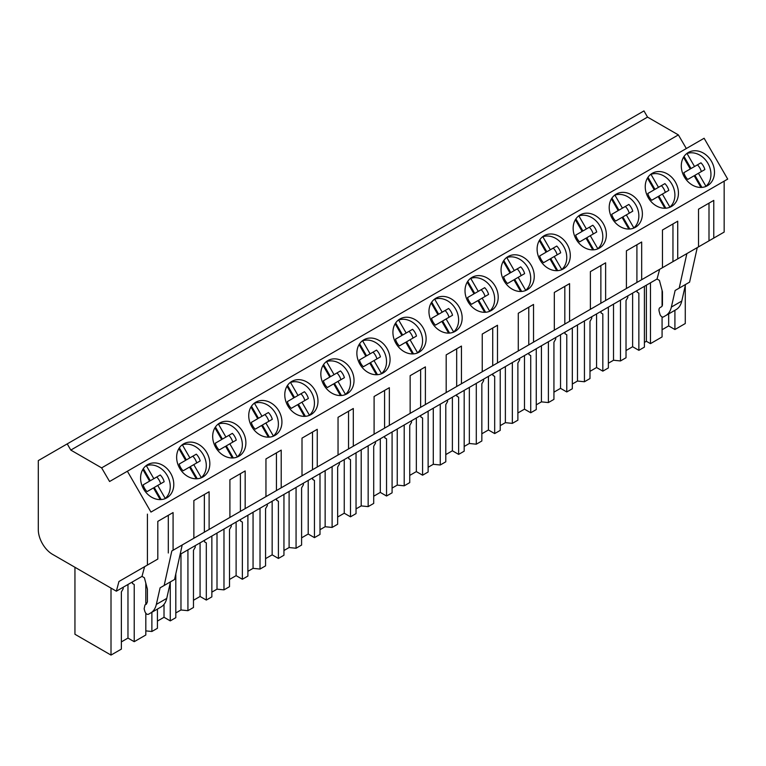 <?xml version="1.0" encoding="UTF-8"?>
<svg xmlns="http://www.w3.org/2000/svg" width="766" height="766" viewBox="0 0 766 766"><rect width="100%" height="100%" fill="white"/><g stroke="black" fill="none" stroke-linecap="round" stroke-linejoin="round"><path stroke-width="1.15" d="M67.226 443.887L643.967 110.917L647.538 117.102L70.798 450.082L67.226 443.887L38.3 460.596L38.3 529.737A20.069 11.586 60 0 0 52.49 554.316L116.355 591.189L142.007 576.377L144.391 577.755L147.417 589.14L147.417 601.856L146.373 604.154L144.966 604.968L144.142 608.788L144.841 611.392C145.731 613.662 146.9 614.638 148.345 614.313L150.653 612.982C153.506 611.287 155.402 608.434 156.341 604.412L160.084 587.838L164.163 585.483L171.814 550.974L173.078 550.247L173.078 512.559L157.815 521.368L157.815 559.056L118.95 581.49L116.355 591.189M686.326 148.527L678.37 134.902L647.538 117.102M127.376 471.234L150.959 512.081L727.7 179.1L704.117 138.263L109.586 481.508L101.629 467.882L70.798 450.082M150.959 512.081L724.167 181.149L724.167 232.079L713.768 238.082L713.768 200.395L698.515 209.195L698.515 246.882L677.718 258.889L677.718 221.202L662.466 230.011L662.466 267.698L641.678 279.705L641.678 242.008L626.416 250.817L626.416 288.504L605.628 300.511L605.628 262.824L590.375 271.633L590.375 309.32L569.578 321.318L569.578 283.631L554.325 292.44L554.325 330.127L533.538 342.134L533.538 304.447L518.285 313.256L518.285 350.943L497.488 362.94L497.488 325.253L482.235 334.062L482.235 371.749L461.448 383.756L461.448 346.069L446.185 354.878L446.185 392.565L425.398 404.563L425.398 366.876L410.145 375.685L410.145 413.372L389.348 425.379L389.348 387.692L374.095 396.501L374.095 434.188L353.308 446.185L353.308 408.498L338.045 417.307L338.045 454.994L317.258 467.001L317.258 429.314L302.005 438.123L302.005 475.81L281.208 487.808L281.208 450.121L265.955 458.93L265.955 496.617L245.168 508.624L245.168 470.937L229.905 479.746L229.905 517.433L209.118 529.43L209.118 491.743L193.865 500.552L193.865 538.239L173.078 550.247M678.37 134.902L101.629 467.882M688.299 152.491L688.299 152.491A19.169 15.646 60 0 0 684.335 176.908A19.169 15.646 60 0 0 707.468 185.688L707.468 185.688A19.169 15.646 60 0 0 711.442 161.262A19.169 15.646 60 0 0 688.299 152.491L688.299 152.491M310.958 414.607L310.958 414.607A19.169 15.646 60 0 0 314.931 390.181A19.169 15.646 60 0 0 291.789 381.411L291.789 381.411A19.169 15.646 60 0 0 287.825 405.836A19.169 15.646 60 0 0 310.958 414.607M274.917 435.423L274.917 435.423A19.169 15.646 60 0 0 278.881 410.997A19.169 15.646 60 0 0 255.748 402.227L255.748 402.227A19.169 15.646 60 0 0 251.775 426.643A19.169 15.646 60 0 0 274.917 435.423M527.238 289.74L527.238 289.74A19.169 15.646 60 0 0 531.211 265.314A19.169 15.646 60 0 0 508.069 256.543L508.069 256.543A19.169 15.646 60 0 0 504.105 280.969A19.169 15.646 60 0 0 527.238 289.74M580.159 214.92L580.159 214.92A19.169 15.646 60 0 0 576.195 239.346A19.169 15.646 60 0 0 599.328 248.117L599.328 248.117A19.169 15.646 60 0 0 603.302 223.691A19.169 15.646 60 0 0 580.159 214.92L580.159 214.92M544.119 235.737L544.119 235.737A19.169 15.646 60 0 0 540.145 260.153A19.169 15.646 60 0 0 563.288 268.933L563.288 268.933A19.169 15.646 60 0 0 567.252 244.507A19.169 15.646 60 0 0 544.119 235.737L544.119 235.737M671.418 206.494A19.169 15.646 60 0 0 671.428 206.494A19.169 15.646 60 0 0 675.392 182.069A19.169 15.646 60 0 0 652.259 173.298L652.259 173.298A19.169 15.646 60 0 0 648.285 197.724A19.169 15.646 60 0 0 671.418 206.494M616.209 194.114L616.209 194.114A19.169 15.646 60 0 0 612.245 218.53A19.169 15.646 60 0 0 635.378 227.311L635.378 227.311A19.169 15.646 60 0 0 639.342 202.885A19.169 15.646 60 0 0 616.209 194.114L616.209 194.114M399.929 318.982L399.929 318.982A19.169 15.646 60 0 0 395.965 343.398A19.169 15.646 60 0 0 419.098 352.178L419.098 352.178A19.169 15.646 60 0 0 423.071 327.752A19.169 15.646 60 0 0 399.929 318.982L399.929 318.982M435.978 298.166L435.978 298.166A19.169 15.646 60 0 0 432.005 322.591A19.169 15.646 60 0 0 455.148 331.362L455.148 331.362A19.169 15.646 60 0 0 459.112 306.936A19.169 15.646 60 0 0 435.978 298.166L435.978 298.166M472.028 277.359L472.028 277.359A19.169 15.646 60 0 0 468.055 301.775A19.169 15.646 60 0 0 491.188 310.556L491.188 310.556A19.169 15.646 60 0 0 495.162 286.13A19.169 15.646 60 0 0 472.028 277.359L472.028 277.359M363.888 339.788L363.888 339.788A19.169 15.646 60 0 0 359.915 364.214A19.169 15.646 60 0 0 383.048 372.985L383.048 372.985A19.169 15.646 60 0 0 387.022 348.559A19.169 15.646 60 0 0 363.888 339.788L363.888 339.788M183.658 443.84L183.658 443.84A19.169 15.646 60 0 0 179.684 468.265A19.169 15.646 60 0 0 202.818 477.046L202.818 477.046A19.169 15.646 60 0 0 206.791 452.62A19.169 15.646 60 0 0 183.658 443.84L183.658 443.84M219.698 423.033L219.698 423.033A19.169 15.646 60 0 0 215.734 447.459A19.169 15.646 60 0 0 238.868 456.23L238.868 456.23A19.169 15.646 60 0 0 242.841 431.804A19.169 15.646 60 0 0 219.698 423.033L219.698 423.033M327.838 360.604L327.838 360.604A19.169 15.646 60 0 0 323.874 385.02A19.169 15.646 60 0 0 347.008 393.801L347.008 393.801A19.169 15.646 60 0 0 350.972 369.375A19.169 15.646 60 0 0 327.838 360.604L327.838 360.604M166.777 497.852L166.777 497.852A19.169 15.646 60 0 0 170.741 473.426A19.169 15.646 60 0 0 147.608 464.656L147.608 464.656A19.169 15.646 60 0 0 143.635 489.081A19.169 15.646 60 0 0 166.777 497.852M147.426 514.12L147.426 565.059M697.252 247.61L686.863 253.613L679.203 288.121L689.601 282.127L697.252 247.61L713.768 238.082M676.091 309.617L665.692 315.621A30.104 17.379 -120 0 0 671.38 307.061L675.133 290.477L685.522 284.473L681.778 301.057A30.104 17.379 -120 0 1 676.091 309.617L673.783 310.958A3.007 1.743 -120 0 0 673.783 310.958L663.385 316.952A3.007 1.743 -120 0 1 659.88 314.031L659.191 311.427A5.017 2.901 -120 0 1 660.014 307.606L661.422 306.793A5.017 2.901 -120 0 0 662.456 304.495L662.456 291.779L659.43 280.394L657.046 279.015L180.125 554.364M709 240.83L709 203.143L713.768 200.395M709 203.143L698.515 209.195M686.863 253.613L171.814 550.974M657.707 270.446L677.718 258.889M621.657 291.262L641.678 279.705M585.607 312.068L605.628 300.511M549.567 332.884L569.578 321.318M513.517 353.691L533.538 342.134M477.467 374.507L497.488 362.94M441.427 395.313L461.448 383.756M405.377 416.13L425.398 404.563M369.327 436.936L389.348 425.379M333.287 457.752L353.308 446.185M297.237 478.559L317.258 467.001M261.196 499.375L281.208 487.808M225.147 520.181L245.168 508.624M189.097 540.987L209.118 529.43M674.913 310.297L674.913 329.524L685.273 323.539L685.273 285.594M662.073 290.324L662.073 306.132M662.073 316.904L662.073 336.935L650.468 343.637L650.468 282.817M675.133 290.477L679.203 288.121M121.373 641.889L127.97 638.088L134.222 641.688L145.818 634.995L145.818 613.279M74.944 567.28L74.944 634.267L111.013 655.083L121.373 649.108L121.373 591.927L123.154 588.862L123.154 587.263M674.913 329.524L668.67 325.914L668.67 313.907M662.073 329.725L668.67 325.914M650.468 343.637L646.37 341.272L646.37 285.182M644.407 342.402L646.37 341.272M644.407 286.321L644.407 347.132L638.863 350.33L632.62 346.73L632.62 293.119M626.023 350.541L632.62 346.73M627.794 295.906L627.794 297.505L626.023 300.578L626.023 357.751L620.479 360.949L613.518 360.24L613.518 304.15M608.367 363.218L613.518 360.24M608.367 307.128L608.367 367.948L602.823 371.146L596.57 367.536L596.57 313.936M589.983 371.347L596.57 367.536M591.754 316.722L591.754 318.311L589.983 321.385L589.983 378.557L584.439 381.755L577.478 381.047L577.478 324.956M572.317 384.025L577.478 381.047M572.317 327.944L572.317 388.755L566.773 391.953L560.53 388.352L560.53 334.742M553.933 392.163L560.53 388.352M555.704 337.528L555.704 339.127L553.933 342.201L553.933 399.373L548.389 402.571L541.428 401.863L541.428 345.772M536.267 404.841L541.428 401.863M536.267 348.75L536.267 409.571L530.733 412.769L524.48 409.159L524.48 355.558M517.883 412.97L524.48 409.159M519.664 358.344L519.664 359.934L517.883 363.007L517.883 420.18L512.349 423.378L505.378 422.669L505.378 366.579M500.227 425.647L505.378 422.669M500.227 369.557L500.227 430.377L494.683 433.575L488.44 429.975L488.44 376.365M481.843 433.776L488.44 429.975M483.614 379.151L483.614 380.75L481.843 383.823L481.843 440.996L476.299 444.194L469.338 443.485L469.338 387.395M464.177 446.463L469.338 443.485M464.177 390.373L464.177 451.193L458.633 454.391L452.39 450.781L452.39 397.181M445.793 454.592L452.39 450.781M447.564 399.967L447.564 401.556L445.793 404.63L445.793 461.802L440.249 465L433.288 464.292L433.288 408.201M428.127 467.27L433.288 464.292M428.127 411.179L428.127 472L422.593 475.198L416.34 471.597L416.34 417.987M409.743 475.399L416.34 471.597M411.524 420.773L411.524 422.372L409.743 425.436L409.743 482.618L404.209 485.816L397.248 485.108L397.248 429.017M392.087 488.086L397.248 485.108M392.087 431.995L392.087 492.816L386.543 496.014L380.3 492.404L380.3 438.803M373.703 496.215L380.3 492.404M375.474 441.589L375.474 443.179L373.703 446.252L373.703 503.425L368.159 506.623L361.198 505.914L361.198 449.824M356.037 508.892L361.198 505.914M356.037 452.802L356.037 513.622L350.493 516.82L344.25 513.22L344.25 459.61M337.653 517.021L344.25 513.22M339.424 462.396L339.424 463.995L337.653 467.059L337.653 524.241L332.109 527.439L325.148 526.73L325.148 470.64M319.996 529.708L325.148 526.73M319.996 473.618L319.996 534.438L314.453 537.636L308.2 534.026L308.2 480.426M301.603 537.837L308.2 534.026M303.384 483.202L303.384 484.801L301.603 487.875L301.603 545.047L296.069 548.245L289.108 547.537L289.108 491.446M283.947 550.515L289.108 547.537M283.947 494.424L283.947 555.245L278.403 558.443L272.16 554.843L272.16 501.232M265.563 558.644L272.16 554.843M267.334 504.018L267.334 505.617L265.563 508.681L265.563 565.863L260.019 569.061L253.058 568.353L253.058 512.263M247.897 571.331L253.058 568.353M247.897 515.24L247.897 576.061L242.362 579.259L236.11 575.649L236.11 522.048M229.513 579.46L236.11 575.649M231.284 524.825L231.284 526.424L229.513 529.498L229.513 586.67L223.978 589.868L217.008 589.159L217.008 533.069M211.856 592.137L217.008 589.159M211.856 536.047L211.856 596.867L206.313 600.065L200.07 596.465L200.07 542.855M193.472 600.266L200.07 596.465M195.244 545.641L195.244 547.24L193.472 550.304L193.472 607.486L187.929 610.684L180.968 609.975L180.968 553.885M175.807 612.953L180.968 609.975M175.807 573.849L175.807 617.683L170.263 620.881L164.02 617.272L164.02 604.384M157.423 621.082L164.02 617.272M157.423 609.075L157.423 628.292L151.879 631.49L145.818 630.878M659.641 269.326L657.046 279.015M153.056 561.804L118.95 581.49M168.309 552.995L168.309 515.307L173.078 512.559M144.602 566.687L142.007 576.377M168.309 515.307L157.815 521.368M182.212 544.971L174.562 579.479L164.163 585.483M158.734 608.319L148.345 614.313L158.734 608.309M150.653 612.982L161.042 606.978C163.895 605.284 165.791 602.43 166.739 598.409L170.483 581.834L160.084 587.838M134.222 641.688L134.222 584.515L132.441 583.491L132.441 581.892M145.818 604.47L145.818 583.146M111.013 655.083L111.013 588.106M134.222 584.515L132.441 583.491M127.97 638.088L127.97 584.477M638.863 350.33L638.863 293.158L637.092 292.133L637.092 290.544M620.479 360.949L620.479 300.128M638.863 293.158L637.092 292.133M662.466 230.011L672.96 223.95L672.96 261.637M672.96 223.95L677.718 221.202M584.439 381.755L584.439 320.944M601.051 311.35L601.051 312.949L602.823 313.974L602.823 371.146M602.823 313.974L601.051 312.949M626.416 250.817L636.91 244.766L636.91 282.453M636.91 244.766L641.678 242.008M566.773 391.953L566.773 334.78L565.002 333.756L565.002 332.166M548.389 402.571L548.389 341.751M566.773 334.78L565.002 333.756M590.375 271.633L600.87 265.572L600.87 303.259M600.87 265.572L605.628 262.824M512.349 423.378L512.349 362.567M528.952 352.973L528.952 354.572L530.733 355.596L530.733 412.769M530.733 355.596L528.952 354.572M554.325 292.44L564.82 286.388L564.82 324.075M564.82 286.388L569.578 283.631M494.683 433.575L494.683 376.403L492.911 375.378L492.911 373.789M476.299 444.194L476.299 383.373M494.683 376.403L492.911 375.378M518.285 313.256L528.77 307.195L528.77 344.882M528.77 307.195L533.538 304.447M440.249 465L440.249 404.189M456.862 394.595L456.862 396.194L458.633 397.219L458.633 454.391M458.633 397.219L456.862 396.194M482.235 334.062L492.73 328.011L492.73 365.698M492.73 328.011L497.488 325.253M422.593 475.198L422.593 418.025L420.812 417.001L420.812 415.411M404.209 485.816L404.209 424.996M422.593 418.025L420.812 417.001M446.185 354.878L456.68 348.817L456.68 386.504M456.68 348.817L461.448 346.069M368.159 506.623L368.159 445.812M384.771 436.218L384.771 437.817L386.543 438.841L386.543 496.014M386.543 438.841L384.771 437.817M410.145 375.685L420.63 369.633L420.63 407.32M420.63 369.633L425.398 366.876M350.493 516.82L350.493 459.648L348.721 458.623L348.721 457.034M332.109 527.439L332.109 466.618M350.493 459.648L348.721 458.623M374.095 396.501L384.589 390.44L384.589 428.127M384.589 390.44L389.348 387.692M296.069 548.245L296.069 487.435M312.681 477.84L312.681 479.439L314.453 480.464L314.453 537.636M314.453 480.464L312.681 479.439M338.045 417.307L348.54 411.256L348.54 448.943M348.54 411.256L353.308 408.498M278.403 558.443L278.403 501.27L276.631 500.246L276.631 498.647M260.019 569.061L260.019 508.241M278.403 501.27L276.631 500.246M302.005 438.123L312.499 432.062L312.499 469.75M312.499 432.062L317.258 429.314M223.978 589.868L223.978 529.057M240.581 519.463L240.581 521.062L242.362 522.086L242.362 579.259M242.362 522.086L240.581 521.062M265.955 458.93L276.449 452.878L276.449 490.566M276.449 452.878L281.208 450.121M206.313 600.065L206.313 542.893L204.541 541.868L204.541 540.269M187.929 610.684L187.929 549.864M206.313 542.893L204.541 541.868M229.905 479.746L240.4 473.685L240.4 511.372M240.4 473.685L245.168 470.937M151.879 631.49L151.879 612.273M170.263 582.792L170.263 620.881M193.865 500.552L204.359 494.501L204.359 532.188M204.359 494.501L209.118 491.743M700.928 187.44L694.168 175.74L687.744 179.445A12.716 10.379 -120 0 1 683.847 172.695L690.271 168.98L683.511 157.279M705.946 186.291A19.169 15.646 -120 0 0 707.899 163.302A19.169 15.646 -120 0 0 687.016 153.506L694.523 166.519L700.957 162.813A12.716 10.379 -120 0 1 704.854 169.564L698.429 173.279L705.946 186.291L705.218 186.713M687.016 153.506L686.288 153.928M698.429 173.279L694.915 175.309L701.895 187.392M701.34 171.594A12.716 10.379 60 0 0 697.443 164.843L700.957 162.813M684.038 156.465L691.018 168.549L697.443 164.843M686.757 171.01L683.847 172.695M694.523 166.519L691.018 168.549M664.878 208.247L658.128 196.546L651.694 200.261A12.716 10.379 -120 0 1 647.797 193.501L654.221 189.796L647.471 178.095M669.896 207.107A19.169 15.646 -120 0 0 671.859 184.118A19.169 15.646 -120 0 0 650.966 174.322L658.482 187.335L664.907 183.62A12.716 10.379 -120 0 1 668.804 190.38L662.379 194.085L669.896 207.107L669.178 207.519M650.966 174.322L650.248 174.734M662.379 194.085L658.865 196.115L665.846 208.208M665.3 192.41A12.716 10.379 60 0 0 661.393 185.65L664.907 183.62M647.988 177.272L654.968 189.365L661.393 185.65M650.707 191.816L647.797 193.501M658.482 187.335L654.968 189.365M628.829 229.063L622.078 217.362L615.653 221.068A12.716 10.379 -120 0 1 611.747 214.317L618.172 210.602L611.421 198.901M633.846 227.914A19.169 15.646 -120 0 0 635.809 204.924A19.169 15.646 -120 0 0 614.916 195.129L622.432 208.141L628.857 204.436A12.716 10.379 -120 0 1 632.764 211.186L626.339 214.901L633.846 227.914L633.128 228.335M614.916 195.129L614.198 195.55M626.339 214.901L622.825 216.931L629.805 229.015M629.25 213.216A12.716 10.379 60 0 0 625.353 206.466L628.857 204.436M611.938 198.088L618.918 210.171L625.353 206.466M614.667 212.632L611.747 214.317M622.432 208.141L618.918 210.171M592.788 249.869L586.028 238.169L579.603 241.884A12.716 10.379 -120 0 1 575.706 235.124L582.131 231.418L575.371 219.718M597.806 248.73A19.169 15.646 -120 0 0 599.759 225.74A19.169 15.646 -120 0 0 578.876 215.945L586.392 228.957L592.817 225.242A12.716 10.379 -120 0 1 596.714 232.002L590.289 235.708L597.806 248.73L597.087 249.142M578.876 215.945L578.158 216.357M590.289 235.708L586.775 237.738L593.755 249.831M593.2 234.032A12.716 10.379 60 0 0 589.303 227.272L592.817 225.242M575.898 218.894L582.878 230.987L589.303 227.272M578.617 233.439L575.706 235.124M586.392 228.957L582.878 230.987M556.738 270.685L549.988 258.985L543.554 262.69A12.716 10.379 -120 0 1 539.657 255.94L546.081 252.225L539.331 240.524M561.756 269.536A19.169 15.646 -120 0 0 563.719 246.547A19.169 15.646 -120 0 0 542.826 236.751L550.342 249.764L556.767 246.058A12.716 10.379 -120 0 1 560.674 252.809L554.239 256.524L561.756 269.536L561.038 269.958M542.826 236.751L542.108 237.163M554.239 256.524L550.725 258.554L557.705 270.637M557.16 254.839A12.716 10.379 60 0 0 553.253 248.088L556.767 246.058M539.848 239.71L546.828 251.794L553.253 248.088M542.567 254.255L539.657 255.94M550.342 249.764L546.828 251.794M520.688 291.492L513.938 279.791L507.513 283.506A12.716 10.379 -120 0 1 503.607 276.746L510.041 273.031L503.281 261.34M525.706 290.352A19.169 15.646 -120 0 0 527.669 267.363A19.169 15.646 -120 0 0 506.786 257.567L514.292 270.58L520.717 266.865A12.716 10.379 -120 0 1 524.624 273.625L518.199 277.33L525.706 290.352L524.988 290.764M506.786 257.567L506.058 257.979M518.199 277.33L514.685 279.36L521.665 291.453M521.11 275.655A12.716 10.379 60 0 0 517.213 268.895L520.717 266.865M503.808 260.517L510.778 272.61L517.213 268.895M506.527 275.061L503.607 276.746M514.292 270.58L510.778 272.61M484.648 312.308L477.888 300.607L471.463 304.313A12.716 10.379 -120 0 1 467.566 297.562L473.991 293.847L467.231 282.147M489.666 311.159A19.169 15.646 -120 0 0 491.619 288.169A19.169 15.646 -120 0 0 470.736 278.374L478.252 291.386L484.677 287.681A12.716 10.379 -120 0 1 488.574 294.431L482.149 298.146L489.666 311.159L488.947 311.58M470.736 278.374L470.018 278.786M482.149 298.146L478.635 300.176L485.615 312.26M485.06 296.461A12.716 10.379 60 0 0 481.163 289.711L484.677 287.681M467.758 281.333L474.738 293.416L481.163 289.711M470.477 295.877L467.566 297.562M478.252 291.386L474.738 293.416M448.598 333.114L441.848 321.414L435.423 325.129A12.716 10.379 -120 0 1 431.517 318.369L437.941 314.654L431.191 302.963M453.616 331.975A19.169 15.646 -120 0 0 455.579 308.985A19.169 15.646 -120 0 0 434.686 299.19L442.202 312.202L448.627 308.487A12.716 10.379 -120 0 1 452.534 315.247L446.099 318.953L453.616 331.975L452.898 332.387M434.686 299.19L433.968 299.602M446.099 318.953L442.595 320.983L449.565 333.076M449.02 317.277A12.716 10.379 60 0 0 445.113 310.517L448.627 308.487M431.708 302.139L438.688 314.232L445.113 310.517M434.437 316.684L431.517 318.369M442.202 312.202L438.688 314.232M412.558 353.93L405.798 342.23L399.373 345.935A12.716 10.379 -120 0 1 395.467 339.175L401.901 335.47L395.141 323.769M417.575 352.781A19.169 15.646 -120 0 0 419.529 329.792A19.169 15.646 -120 0 0 398.646 319.996L406.152 333.009L412.587 329.303A12.716 10.379 -120 0 1 416.484 336.054L410.059 339.769L417.575 352.781L416.848 353.193M398.646 319.996L397.918 320.408M410.059 339.769L406.545 341.799L413.525 353.882M412.97 338.084A12.716 10.379 60 0 0 409.073 331.333L412.587 329.303M395.668 322.955L402.648 335.039L409.073 331.333M398.387 337.5L395.467 339.185M406.152 333.009L402.648 335.039M376.508 374.737L369.748 363.036L363.323 366.751A12.716 10.379 -120 0 1 359.426 359.991L365.851 356.276L359.101 344.585M381.525 373.597A19.169 15.646 -120 0 0 383.488 350.608A19.169 15.646 -120 0 0 362.596 340.813L370.112 353.825L376.537 350.11A12.716 10.379 -120 0 1 380.434 356.87L374.009 360.575L381.525 373.597L380.807 374.009M362.596 340.813L361.878 341.224M374.009 360.575L370.495 362.605L377.475 374.698M376.929 358.9A12.716 10.379 60 0 0 373.023 352.14L376.537 350.11M359.618 343.762L366.598 355.855L373.023 352.14M362.337 358.306L359.426 359.991M370.112 353.825L366.598 355.855M340.458 395.553L333.708 383.852L327.283 387.558A12.716 10.379 -120 0 1 323.376 380.798L329.801 377.092L323.051 365.392M345.476 394.404A19.169 15.646 -120 0 0 347.438 371.414A19.169 15.646 -120 0 0 326.546 361.619L334.062 374.631L340.487 370.926A12.716 10.379 -120 0 1 344.394 377.676L337.969 381.391L345.476 394.404L344.757 394.816M326.546 361.619L325.828 362.031M337.969 381.391L334.455 383.421L341.435 395.505M340.88 379.706A12.716 10.379 60 0 0 336.983 372.946L340.487 370.926M323.568 364.578L330.548 376.661L336.983 372.946M326.297 379.122L323.376 380.798M334.062 374.631L330.548 376.661M304.418 416.359L297.658 404.659L291.233 408.374A12.716 10.379 -120 0 1 287.336 401.614L293.761 397.899L287.001 386.198M309.435 415.22A19.169 15.646 -120 0 0 311.389 392.23A19.169 15.646 -120 0 0 290.505 382.435L298.012 395.447L304.447 391.732A12.716 10.379 -120 0 1 308.344 398.492L301.919 402.198L309.435 415.22L308.708 415.632M290.505 382.435L289.787 382.847M301.919 402.198L298.405 404.228L305.385 416.321M304.83 400.522A12.716 10.379 60 0 0 300.933 393.762L304.447 391.732M287.528 385.384L294.508 397.477L300.933 393.762M290.247 399.929L287.336 401.614M298.012 395.447L294.508 397.477M268.368 437.166L261.618 425.475L255.183 429.18A12.716 10.379 -120 0 1 251.286 422.42L257.711 418.715L250.961 407.014M273.385 436.026A19.169 15.646 -120 0 0 275.348 413.037A19.169 15.646 -120 0 0 254.456 403.242L261.972 416.254L268.397 412.548A12.716 10.379 -120 0 1 272.294 419.299L265.869 423.014L273.385 436.026L272.667 436.438M254.456 403.242L253.738 403.653M265.869 423.014L262.355 425.044L269.335 437.127M268.789 421.329A12.716 10.379 60 0 0 264.883 414.569L268.397 412.548M251.478 406.2L258.458 418.284L264.883 414.569M254.197 420.745L251.286 422.42M261.972 416.254L258.458 418.284M232.318 457.982L225.568 446.281L219.143 449.996A12.716 10.379 -120 0 1 215.236 443.236L221.671 439.521L214.911 427.821M237.336 456.842A19.169 15.646 -120 0 0 239.298 433.853A19.169 15.646 -120 0 0 218.406 424.048L225.922 437.07L232.347 433.355A12.716 10.379 -120 0 1 236.254 440.115L229.829 443.82L237.336 456.842L236.617 457.254M218.406 424.048L217.688 424.469M229.829 443.82L226.315 445.85L233.295 457.944M232.74 442.145A12.716 10.379 60 0 0 228.843 435.385L232.347 433.355M215.438 427.007L222.408 439.09L228.843 435.385M218.157 441.551L215.236 443.236M225.922 437.07L222.408 439.09M196.278 478.788L189.518 467.097L183.093 470.803A12.716 10.379 -120 0 1 179.196 464.043L185.621 460.337L178.861 448.637M201.295 477.649A19.169 15.646 -120 0 0 203.249 454.659A19.169 15.646 -120 0 0 182.365 444.864L189.882 457.877L196.307 454.171A12.716 10.379 -120 0 1 200.204 460.921L193.779 464.636L201.295 477.649L200.577 478.061M182.365 444.864L181.647 445.276M193.779 464.636L190.265 466.666L197.245 478.75M196.69 462.951A12.716 10.379 60 0 0 192.793 456.191L196.307 454.171M179.388 447.823L186.368 459.906L192.793 456.191M182.107 462.367L179.196 464.043M189.882 457.877L186.368 459.906M160.228 499.604L153.478 487.904L147.043 491.619A12.716 10.379 -120 0 1 143.146 484.859L149.571 481.144L142.821 469.443M165.245 498.465A19.169 15.646 -120 0 0 167.208 475.475A19.169 15.646 -120 0 0 146.316 465.671L153.832 478.693L160.257 474.977A12.716 10.379 -120 0 1 164.163 481.737L157.729 485.443L165.245 498.465L164.527 498.877M146.316 465.671L145.597 466.092M157.729 485.443L154.225 487.473L161.195 499.566M160.649 483.767A12.716 10.379 60 0 0 156.743 477.007L160.257 474.977M143.338 468.629L150.318 480.713L156.743 477.007M146.057 483.174L143.146 484.859M153.832 478.693L150.318 480.713M681.778 301.057L671.38 307.061M166.739 598.409L156.341 604.412"/></g></svg>
